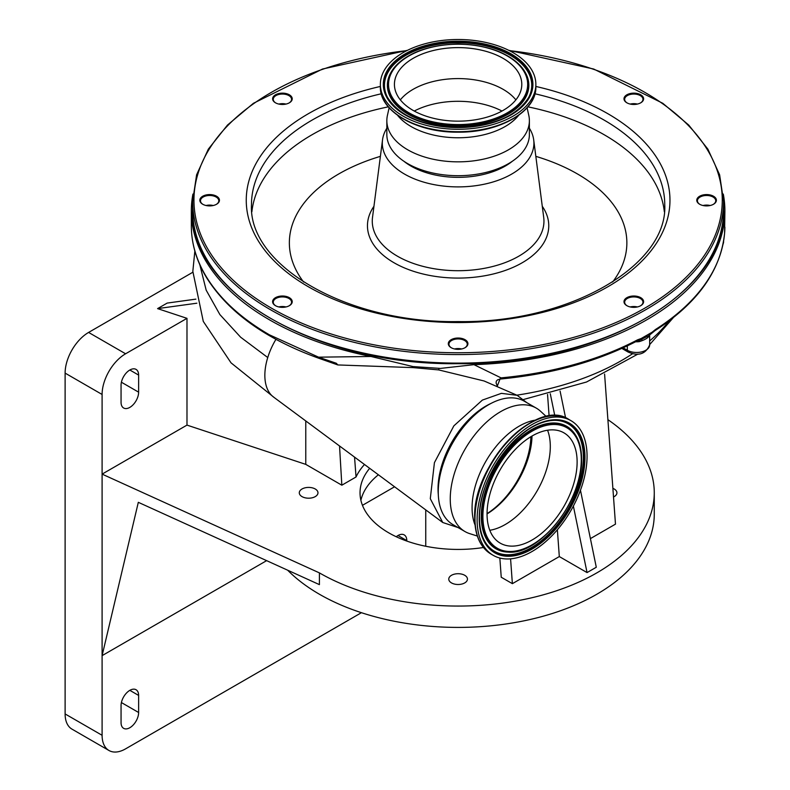 <?xml version="1.0" encoding="UTF-8"?>
<svg xmlns="http://www.w3.org/2000/svg" width="790" height="790" viewBox="0 0 790 790"><rect width="100%" height="100%" fill="white"/><g stroke="black" fill="none" stroke-linecap="round" stroke-linejoin="round"><path stroke-width="1.19" d="M637.076 307.014A9.806 5.658 0 0 0 633.807 306.688A9.806 5.658 0 0 0 630.538 307.014M630.242 306.945A9.154 5.283 180 0 1 633.807 306.53A9.154 5.283 180 0 1 637.372 306.945M640.502 305.809A9.154 5.283 0 0 0 642.961 302.205A9.154 5.283 0 0 0 633.807 296.922A9.154 5.283 0 0 0 624.653 302.205A9.154 5.283 0 0 0 627.112 305.809M633.807 307.34A9.806 5.658 180 0 1 626.875 305.681A9.806 5.658 180 0 1 624.742 299.509A9.806 5.658 180 0 1 633.807 296.013A9.806 5.658 180 0 1 642.863 299.509A9.806 5.658 180 0 1 640.739 305.681A9.806 5.658 180 0 1 633.807 307.34M461.38 349.032A9.806 5.658 0 0 0 458.111 348.706A9.806 5.658 0 0 0 454.843 349.032M454.546 348.963A9.154 5.283 180 0 1 458.111 348.548A9.154 5.283 180 0 1 461.676 348.963M464.806 347.827A9.154 5.283 0 0 0 467.265 344.223A9.154 5.283 0 0 0 458.111 338.94A9.154 5.283 0 0 0 448.957 344.223A9.154 5.283 0 0 0 451.416 347.827M458.111 349.348A9.806 5.658 180 0 1 451.179 347.699A9.806 5.658 180 0 1 449.046 341.527A9.806 5.658 180 0 1 458.111 338.031A9.806 5.658 180 0 1 467.176 341.527A9.806 5.658 180 0 1 465.043 347.699A9.806 5.658 180 0 1 458.111 349.348M285.684 307.014A9.806 5.658 0 0 0 282.415 306.688A9.806 5.658 0 0 0 279.147 307.014M278.85 306.945A9.154 5.283 180 0 1 282.415 306.53A9.154 5.283 180 0 1 285.98 306.945M289.11 305.809A9.154 5.283 0 0 0 291.569 302.205A9.154 5.283 0 0 0 282.415 296.922A9.154 5.283 0 0 0 273.261 302.205A9.154 5.283 0 0 0 275.72 305.809M282.415 307.34A9.806 5.658 180 0 1 275.483 305.681A9.806 5.658 180 0 1 273.36 299.509A9.806 5.658 180 0 1 282.415 296.013A9.806 5.658 180 0 1 291.48 299.509A9.806 5.658 180 0 1 289.357 305.681A9.806 5.658 180 0 1 282.415 307.34M212.915 205.578A9.806 5.658 0 0 0 209.646 205.252A9.806 5.658 0 0 0 206.378 205.578M206.081 205.509A9.154 5.283 180 0 1 209.646 205.094A9.154 5.283 180 0 1 213.201 205.509M216.342 204.373A9.154 5.283 0 0 0 218.8 200.769A9.154 5.283 0 0 0 209.646 195.486A9.154 5.283 0 0 0 200.492 200.769A9.154 5.283 0 0 0 202.951 204.373M209.646 205.904A9.806 5.658 180 0 1 202.704 204.245A9.806 5.658 180 0 1 200.581 198.073A9.806 5.658 180 0 1 209.646 194.577A9.806 5.658 180 0 1 218.702 198.073A9.806 5.658 180 0 1 216.578 204.245A9.806 5.658 180 0 1 209.646 205.904M285.684 104.142A9.806 5.658 0 0 0 282.415 103.816A9.806 5.658 0 0 0 279.147 104.142M278.85 104.073A9.154 5.283 180 0 1 282.415 103.658A9.154 5.283 180 0 1 285.98 104.073M289.11 102.937A9.154 5.283 0 0 0 291.569 99.333A9.154 5.283 0 0 0 282.415 94.049A9.154 5.283 0 0 0 273.261 99.333A9.154 5.283 0 0 0 275.72 102.937M282.415 104.468A9.806 5.658 180 0 1 275.483 102.809A9.806 5.658 180 0 1 273.36 96.637A9.806 5.658 180 0 1 282.415 93.141A9.806 5.658 180 0 1 291.48 96.637A9.806 5.658 180 0 1 289.357 102.809A9.806 5.658 180 0 1 282.415 104.468M637.076 104.142A9.806 5.658 0 0 0 633.807 103.816A9.806 5.658 0 0 0 630.538 104.142M630.242 104.073A9.154 5.283 180 0 1 633.807 103.658A9.154 5.283 180 0 1 637.372 104.073M640.502 102.937A9.154 5.283 0 0 0 642.961 99.333A9.154 5.283 0 0 0 633.807 94.049A9.154 5.283 0 0 0 624.653 99.333A9.154 5.283 0 0 0 627.112 102.937M633.807 104.468A9.806 5.658 180 0 1 626.875 102.809A9.806 5.658 180 0 1 624.742 96.637A9.806 5.658 180 0 1 633.807 93.141A9.806 5.658 180 0 1 642.863 96.637A9.806 5.658 180 0 1 640.739 102.809A9.806 5.658 180 0 1 633.807 104.468M709.845 205.578A9.806 5.658 0 0 0 706.576 205.252A9.806 5.658 0 0 0 703.307 205.578M703.021 205.509A9.154 5.283 180 0 1 706.576 205.094A9.154 5.283 180 0 1 710.141 205.509M713.281 204.373A9.154 5.283 0 0 0 715.73 200.769A9.154 5.283 0 0 0 706.576 195.486A9.154 5.283 0 0 0 697.422 200.769A9.154 5.283 0 0 0 699.881 204.373M706.576 205.904A9.806 5.658 180 0 1 699.644 204.245A9.806 5.658 180 0 1 697.521 198.073A9.806 5.658 180 0 1 706.576 194.577A9.806 5.658 180 0 1 715.641 198.073A9.806 5.658 180 0 1 713.518 204.245A9.806 5.658 180 0 1 706.576 205.904M529.379 128.237A75.801 43.766 180 0 1 533.704 139.879A75.801 43.766 180 0 1 458.111 186.894A75.801 43.766 180 0 1 382.518 139.879A75.801 43.766 180 0 1 386.843 128.237M512.404 161.209A66.696 38.503 180 0 1 458.111 177.345A66.696 38.503 180 0 1 403.828 161.209M527.098 107.776L528.806 115.449A71.268 41.149 180 0 1 529.379 120.692L529.379 134.547A71.268 41.149 180 0 1 458.111 175.696A71.268 41.149 180 0 1 386.843 134.547L386.843 120.692A71.268 41.149 180 0 1 387.416 115.449L389.124 107.776M529.379 120.692A71.268 41.149 180 0 1 458.111 161.841A71.268 41.149 180 0 1 386.843 120.692M518.645 115.32A66.567 38.434 180 0 1 458.111 137.766A66.567 38.434 180 0 1 397.577 115.32M414.246 111.044A65.402 37.762 180 0 1 458.111 101.298A65.402 37.762 180 0 1 501.976 111.044M400.342 99.866A63.684 36.765 180 0 1 458.111 78.585A63.684 36.765 180 0 1 515.88 99.866M458.111 121.156A63.684 36.765 180 0 1 394.427 84.382A63.684 36.765 180 0 1 458.111 47.617A63.684 36.765 180 0 1 521.795 84.382A63.684 36.765 180 0 1 458.111 121.156M458.111 39.5A77.746 44.882 180 0 1 535.857 84.382A77.746 44.882 180 0 1 458.111 129.274A77.746 44.882 180 0 1 380.365 84.382A77.746 44.882 180 0 1 458.111 39.5M490.886 403.483A67.624 39.046 120 0 0 485.85 406.09A67.624 39.046 120 0 0 438.302 494.57M458.151 527.601L442.756 522.506L430.293 498.697L434.421 462.654L453.865 425.85L482.384 400.086L501.383 393.351L517.134 395.306L526.792 402.643M723.285 194.064A266.773 154.02 180 0 1 724.884 210.92A266.773 154.02 180 0 1 473.97 364.664L501.058 377.877A266.773 154.02 0 0 0 637.579 339.828L641.223 338.495L652.125 332.205L655.502 329.479A266.773 154.02 0 0 0 724.588 233.178L724.884 210.92M319.585 358.285A2.617 1.116 -70.5 0 1 319.071 358.354C266.408 339.384 229.159 312.889 207.326 278.87C196.72 261.796 191.387 244.13 191.338 225.861A266.773 154.02 0 0 0 207.079 277.991C220.677 299.647 241.473 318.597 269.469 334.841L318.577 357.169L336.352 363.281L337.804 364.941L319.071 358.354A2.617 1.116 -70.5 0 1 318.577 357.169L370.964 356.488A266.773 154.02 180 0 1 269.469 319.822A266.773 154.02 180 0 1 191.338 210.92A266.773 154.02 180 0 1 192.938 194.064M275.937 339.354A49.691 28.687 120 0 0 267.751 357.534A49.691 28.687 120 0 0 273.547 397.054L442.756 522.506M517.134 395.306L484.082 380.978L438.726 369.927L413.219 367.626L337.804 364.941M477.111 519.731A77.746 44.882 -60 0 1 511.051 441.492A77.746 44.882 -60 0 1 570.963 420.665A77.746 44.882 -60 0 1 587.059 456.255A77.746 44.882 -60 0 1 553.128 534.494A77.746 44.882 -60 0 1 493.217 555.331A77.746 44.882 -60 0 1 477.111 519.731M475.027 524.945A66.567 38.434 -60 0 1 472.074 507.694A66.567 38.434 -60 0 1 535.561 420.112M477.338 536.045L469.843 533.685A71.268 41.149 -60 0 1 465.014 531.571A71.268 41.149 -60 0 1 450.251 498.944A71.268 41.149 -60 0 1 481.357 427.212A71.268 41.149 -60 0 1 536.282 408.124A71.268 41.149 -60 0 1 540.528 411.244L546.325 416.557M465.014 531.571L453.006 524.639A71.268 41.149 -60 0 1 438.253 492.012A71.268 41.149 -60 0 1 469.359 420.29A71.268 41.149 -60 0 1 524.284 401.192L536.282 408.124M439.23 480.024A66.696 38.503 -60 0 1 478.75 411.57M547.559 430.224A63.684 36.775 -60 0 1 550.304 446.518A63.684 36.775 -60 0 1 489.8 530.278M577.125 462.002A63.684 36.775 -60 0 1 549.317 526.091A63.684 36.775 -60 0 1 500.248 543.155A63.684 36.775 -60 0 1 487.055 513.994A63.684 36.775 -60 0 1 514.853 449.905A63.684 36.775 -60 0 1 563.932 432.841A63.684 36.775 -60 0 1 577.125 462.002M487.055 513.915A65.313 37.703 120 0 0 532.016 436.041M266.635 560.643L102.098 655.641L138.319 502.322L319.407 584.63L319.407 572.888A196.157 113.256 0 0 0 533.181 597.438A196.157 113.256 0 0 0 654.268 492.802A196.157 113.256 0 0 0 607.905 419.678M287.649 570.192A196.157 113.256 0 0 0 319.407 594.238A196.157 113.256 0 0 0 533.181 618.787A196.157 113.256 0 0 0 654.268 514.162L654.268 492.802M315.24 488.99A9.342 5.392 0 0 0 305.059 487.825A9.342 5.392 0 0 0 299.291 492.802A9.342 5.392 0 0 0 302.037 496.624A9.342 5.392 0 0 0 312.208 497.789A9.342 5.392 0 0 0 317.975 492.802A9.342 5.392 0 0 0 315.24 488.99M464.718 575.288A9.342 5.392 0 0 0 454.536 574.123A9.342 5.392 0 0 0 448.769 579.1A9.342 5.392 0 0 0 451.505 582.921A9.342 5.392 0 0 0 461.686 584.087A9.342 5.392 0 0 0 467.453 579.1A9.342 5.392 0 0 0 464.718 575.288M613.514 496.979A9.342 5.392 0 0 0 616.931 492.802A9.342 5.392 0 0 0 614.195 488.99A9.342 5.392 0 0 0 612.882 488.368M360.892 500.277A98.078 56.623 180 0 1 378.38 474.78M369.671 468.322A98.078 56.623 0 0 0 360.033 492.802A98.078 56.623 0 0 0 388.759 532.845A98.078 56.623 0 0 0 483.431 547.51M354.552 457.104L356.033 476.992L341.833 485.198L305.769 464.372L186.983 425.109L186.983 318.34L157.585 308.613L167.164 303.084L195.861 299.134M157.585 308.613L196.868 303.202M356.033 476.992A105.682 61.018 180 0 1 364.496 464.481M186.983 425.109L102.098 474.119L319.407 572.888M580.462 490.225L596.292 567.25L587.049 572.582L559.31 556.565L512.374 583.662L501.235 577.233L499.843 558.026M604.587 374.065L615.479 524.135L590.407 538.612M559.31 556.565L557.365 529.774M549.109 416.073L547.539 394.427M510.577 558.836L512.374 583.662M406.791 541.061L406.791 540.587A12.423 7.169 120 0 0 404.213 534.899A12.423 7.169 120 0 0 396.244 536.746M138.625 695.417A12.423 7.169 120 0 0 136.048 689.729A12.423 7.169 120 0 0 126.479 693.057A12.423 7.169 120 0 0 121.058 705.559L121.058 722.643A12.423 7.169 120 0 0 123.625 728.331A12.423 7.169 120 0 0 133.204 725.003A12.423 7.169 120 0 0 138.625 712.501L138.625 695.417L129.837 690.342M394.575 486.778L362.462 505.324M186.983 318.34L125.59 353.782A33.22 19.177 120 0 0 102.098 394.467L102.098 735.293A33.22 19.177 120 0 0 108.981 750.5A33.22 19.177 120 0 0 125.59 748.851L361.425 612.694M425.751 546.255L425.751 509.896M138.625 375.082A12.423 7.169 120 0 0 136.048 369.394A12.423 7.169 120 0 0 126.479 372.722A12.423 7.169 120 0 0 121.058 385.224L121.058 402.308A12.423 7.169 120 0 0 123.625 407.996A12.423 7.169 120 0 0 133.204 404.668A12.423 7.169 120 0 0 138.625 392.166L138.625 375.082L129.837 370.016M192.819 272.254L88.599 332.432A33.22 19.177 120 0 0 65.116 373.107L65.116 713.943A33.22 19.177 120 0 0 71.989 729.14L108.981 750.5M550.284 393.736L554.807 415.718M573.372 506.074L587.049 572.582M560.08 391.05L565.591 417.851M305.769 420.942L305.769 464.372M341.833 485.198L339.532 445.975M649.459 335.167A3.92 3.14 -160.1 0 0 649.38 335.78C648.017 337.982 644.64 339.937 639.248 341.635A13.075 7.554 180 0 1 635.604 341.774M639.436 340.095A3.92 0.652 -96.9 0 0 639.248 341.635M724.746 231.282A2.617 2.459 -175.3 0 0 724.766 231.105L724.578 233.327C720.747 270.713 697.54 303.163 654.969 330.674L652.017 333.074A2.617 1.096 -133.3 0 1 651.424 333.202L648.708 335.701L640.502 339.809M336.026 363.815L336.352 363.281M724.884 227.184L724.766 231.105A2.617 2.459 -175.3 0 0 724.776 230.937M654.969 330.674A2.617 1.58 -122.4 0 0 655.502 329.479M648.708 335.701L652.017 333.074A2.617 1.096 -133.3 0 0 652.125 332.205M639.673 339.976A2.617 1.817 -103.1 0 0 640.019 339.947L640.019 339.947A2.617 1.817 -103.1 0 0 641.223 338.495M642.092 339.285L637.036 341.023A2.617 1.432 -117.7 0 0 637.579 339.828M637.036 341.023C597.941 361.297 552.556 373.947 500.88 378.993L501.058 377.877L500.465 377.867L500.248 379.052L497.572 379.842L496.308 381.155L496.11 382.972L497.582 386.833M497.098 386.616L500.465 377.867M473.97 364.664L440.395 368.416L413.012 366.58L370.964 356.488M438.924 368.259L438.726 369.927M530.87 436.722A64.997 37.525 -60 0 1 487.055 513.619M723.581 209.844A265.47 153.27 180 0 1 458.111 363.114A265.47 153.27 180 0 1 192.642 209.844L192.642 201.302A265.47 153.27 180 0 0 458.111 354.572A265.47 153.27 180 0 0 723.581 201.302L723.581 209.844C727.057 292.517 599.719 365.731 458.111 363.667C316.504 365.731 189.166 292.517 192.642 209.844M509.333 50.619A264.166 152.51 180 0 1 721.013 215.097A264.166 152.51 180 0 1 458.111 352.755A264.166 152.51 180 0 1 195.209 215.097A264.166 152.51 180 0 1 406.89 50.619M534.949 93.773A206.625 119.29 180 0 1 664.736 204.511C668.32 265.065 569.57 323.446 458.111 321.589C346.652 323.446 247.902 265.065 251.487 204.511A206.625 119.29 180 0 1 381.274 93.773M535.857 86.456A211.848 122.312 180 0 1 666.237 223.086A211.848 122.312 180 0 1 458.111 322.547A211.848 122.312 180 0 1 249.986 223.086A211.848 122.312 180 0 1 380.365 86.456M251.892 211.72A206.625 119.29 180 0 1 388.305 106.838M303.597 282.01A168.764 97.437 180 0 1 380.395 156.351M542.276 206.299A90.653 52.338 180 0 1 458.111 278.08A90.653 52.338 180 0 1 373.947 206.299M535.827 156.351A168.764 97.437 180 0 1 612.625 282.01M533.704 139.879L543.718 217.467A85.843 49.563 180 0 1 458.111 270.703A85.843 49.563 180 0 1 372.505 217.467L382.518 139.879M525.36 109.356A77.055 44.487 180 0 1 458.111 132.118A77.055 44.487 180 0 1 390.862 109.356M535.857 84.382L535.857 86.831A77.746 44.882 180 0 1 458.111 131.713A77.746 44.882 180 0 1 380.365 86.831L380.365 84.382M458.111 44.22A69.569 40.172 180 0 1 527.681 84.382A69.569 40.172 180 0 1 458.111 124.553A69.569 40.172 180 0 1 388.542 84.382A69.569 40.172 180 0 1 458.111 44.22M458.111 44.191A70.537 40.725 180 0 1 525.557 72.986A70.537 40.725 180 0 1 458.111 125.64A70.537 40.725 180 0 1 390.665 72.986A70.537 40.725 180 0 1 458.111 44.191M525.646 73.164A70.735 40.843 180 0 1 525.745 73.342A70.735 40.843 180 0 1 458.111 126.143A70.735 40.843 180 0 1 390.477 73.342A70.735 40.843 180 0 1 390.576 73.164M387.613 97.575A73.638 42.512 180 0 1 458.111 42.788A73.638 42.512 180 0 1 528.609 97.575M458.111 127.546A73.835 42.63 180 0 1 387.515 97.397A73.835 42.63 180 0 1 458.111 42.285A73.835 42.63 180 0 1 528.707 97.397A73.835 42.63 180 0 1 458.111 127.546M458.111 41.199A74.803 43.183 180 0 1 532.914 84.382A74.803 43.183 180 0 1 458.111 127.575A74.803 43.183 180 0 1 383.308 84.382A74.803 43.183 180 0 1 458.111 41.199M199.831 264.788L206.17 290.157L219.877 314.568L240.634 337.212L267.751 357.534M482.897 516.403A69.569 40.172 -60 0 1 532.085 431.192A69.569 40.172 -60 0 1 581.282 459.592A69.569 40.172 -60 0 1 532.085 544.804A69.569 40.172 -60 0 1 482.897 516.403M481.752 516.532A70.537 40.725 -60 0 1 519.573 438.806A70.537 40.725 -60 0 1 575.683 435.29A70.537 40.725 -60 0 1 581.509 458.941A70.537 40.725 -60 0 1 508.237 552.111A70.537 40.725 -60 0 1 481.752 516.532M508.039 552.101A70.735 40.843 -60 0 1 507.832 552.092A70.735 40.843 -60 0 1 481.278 516.413A70.735 40.843 -60 0 1 519.208 438.47A70.735 40.843 -60 0 1 575.466 434.944A70.735 40.843 -60 0 1 575.574 435.112M555.913 420.349A73.638 42.512 -60 0 1 583.366 457.479A73.638 42.512 -60 0 1 543.984 538.523A73.638 42.512 -60 0 1 485.416 542.454M479.421 517.875A73.835 42.63 -60 0 1 556.12 420.349A73.835 42.63 -60 0 1 583.84 457.588A73.835 42.63 -60 0 1 544.251 538.948A73.835 42.63 -60 0 1 485.524 542.631A73.835 42.63 -60 0 1 479.421 518.339M479.194 518.536A74.803 43.183 -60 0 1 532.085 426.926A74.803 43.183 -60 0 1 584.975 457.459A74.803 43.183 -60 0 1 532.085 549.07A74.803 43.183 -60 0 1 479.194 518.536M474.997 518.517A77.746 44.882 -60 0 1 508.928 440.277A77.746 44.882 -60 0 1 568.84 419.441C536.548 397.024 472.282 465.31 474.691 518.082C474.879 535.452 480.34 547.46 491.094 554.106A77.746 44.882 -60 0 1 474.997 518.517M474.79 517.835A77.055 44.487 -60 0 1 544.083 417.278M102.098 394.467L65.116 373.107M125.59 353.782L88.599 332.432M102.098 735.293L65.116 713.943M138.625 392.166L121.403 382.222M138.625 712.501L121.403 702.557M406.791 540.587L398.002 535.521M527.918 106.838A206.625 119.29 180 0 1 664.331 211.72M623.132 347.837L627.329 350.256A3.92 2.261 120 0 0 628.149 352.054C638.488 356.488 645.657 354.108 649.657 344.914L649.657 335.019M723.077 243.952A13.075 7.554 0 0 0 723.581 241.878L722.86 244.989M627.329 345.872L627.329 350.256A13.075 7.554 0 0 0 641.589 351.896A13.075 7.554 0 0 0 649.657 344.914M649.577 335.079A13.075 7.554 180 0 1 649.38 335.78M516.818 395.168A231.47 133.638 0 0 0 632.602 353.713M649.657 340.934A231.47 133.638 0 0 0 669.002 320.987M207.326 278.87A2.617 2.005 -31.9 0 1 207.079 277.991M414.582 366.639A7.851 1.353 -87.9 0 1 414.306 367.696M723.581 201.302L719.621 174.807L707.88 149.132L688.732 125.057L662.78 103.283L593.685 69.026L508.691 50.303M535.857 86.831C536.785 111.43 499.458 132.74 458.111 132.157C416.765 132.74 379.437 111.43 380.365 86.831M525.745 73.342L525.557 72.986C513.836 54.698 491.35 45.05 458.111 44.023C424.872 45.05 402.387 54.698 390.665 72.986L390.477 73.342M528.707 97.397C516.749 116.179 493.217 126.173 458.111 127.378C423.006 126.173 399.473 116.179 387.515 97.397M191.338 225.861L191.338 210.92M274.357 397.647L231.036 362.847L203.287 321.412L192.829 271.325L194.853 251.042M507.832 552.092L508.237 552.111C539.827 555.222 583.119 499.961 581.588 459.168C581.568 449.599 579.603 441.64 575.683 435.29L575.466 434.944M556.12 420.349C523.938 416.834 477.703 475.382 479.5 518.102C479.54 528.056 481.554 536.232 485.524 542.631M570.963 420.665L568.84 419.441M407.531 50.303L322.537 69.026L253.442 103.283L227.49 125.057L208.343 149.132L196.601 174.807L192.642 201.302M621.849 348.42L628.149 352.054M723.581 241.878L723.581 241.246M673.337 317.639L649.657 344.618M637.935 354.078L586.516 382.014L523.701 399.454M500.88 378.993L500.248 379.052M493.217 555.331L491.094 554.106"/></g></svg>
